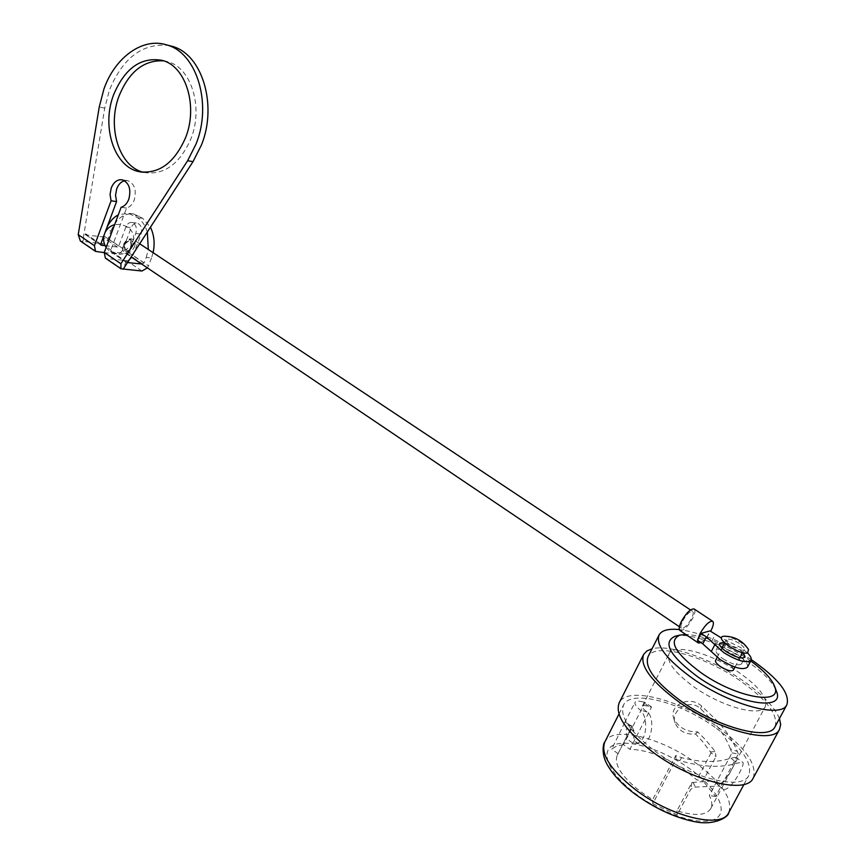 <?xml version="1.0" encoding="UTF-8"?>
<svg xmlns="http://www.w3.org/2000/svg" width="866" height="866" viewBox="0 0 866 866"><rect width="100%" height="100%" fill="white"/><g stroke="black" fill="none" stroke-linecap="round" stroke-linejoin="round"><path stroke-width="0.65" stroke-dasharray="4.33 3.25" d="M743.364 652.769L738.048 648.363L724.084 642.377M723.013 658.81C732.246 664.395 738.395 666.106 741.448 663.93C742.119 661.841 739.791 658.929 734.465 655.205C725.286 649.673 719.17 647.985 716.128 650.16C715.446 652.206 717.741 655.086 723.013 658.81M747.412 667.231C748.397 664.135 744.955 659.849 737.118 654.371L711.744 641.241L706.494 637.712L697.671 640.375M747.445 652.921L740.69 647.552L721.519 638.08M680.07 630.589C683.62 630.784 687.81 626.713 692.638 618.367C694.987 613.572 695.528 610.476 694.272 609.079M125.862 249.722L124.834 249.376L123.957 244.71L129.337 240.51L130.355 240.845L131.231 245.522L125.862 249.722M682.722 620.9C686.511 614.351 689.78 611.158 692.551 611.32C693.731 612.262 693.352 614.708 691.425 618.67C687.658 625.198 684.378 628.38 681.607 628.229C680.438 627.298 680.806 624.851 682.722 620.9M131.794 245.89L130.907 241.213C128.374 240.38 126.241 241.668 124.509 245.089L125.386 249.754C127.93 250.599 130.062 249.311 131.794 245.89M700.984 642.615L706.299 637.766L710.64 631.325M706.494 637.712L710.012 630.903M733.394 670.132C733.87 668.639 732.246 666.571 728.512 663.93C722.038 660.011 717.73 658.831 715.565 660.39M739.272 643.373C732.755 639.476 728.436 638.264 726.303 639.747C725.838 641.176 727.483 643.189 731.229 645.798C737.767 649.727 742.108 650.94 744.24 649.457C744.695 648.017 743.039 645.982 739.272 643.373M730.363 748.852C726.866 739.575 721.032 730.33 712.837 721.107L700.518 708.659C689.412 697.855 670.284 710.564 675.025 722.85C678.803 731.034 685.645 734.758 695.571 734L702.283 741.177L711.083 752.846L715.955 756.559L715.392 751.656L705.595 739.835L697.715 731.9C686.337 732.03 678.37 727.537 673.791 718.423C668.509 705.736 689.239 694.662 701.666 706.104L716.128 719.841C726.044 730.352 733.101 740.885 737.312 751.45L730.363 748.852L731.987 752.911L709.308 795.453C712.047 800.855 712.512 805.283 710.683 808.747L765.273 706.667C767.915 698.072 759.017 686.576 738.579 672.189C711.04 653.148 673.835 643.059 669.05 653.787C666.225 661.667 674.646 672.785 694.305 687.139C722.092 706.948 760.868 717.394 765.273 706.667M750.725 660.964L746.579 658.084C723.337 643.243 703.051 635.341 685.72 634.41M775.849 689.682C771.476 680.773 761.669 671.139 746.427 660.79C722.157 644.336 690.289 632.938 676.465 635.925M775.167 726.509C778.361 714.721 766.562 699.371 739.737 680.449C703.528 655.313 654.62 642.182 648.071 656.655M751.298 659.621L750.865 659.34C724.896 642.572 701.049 632.656 679.323 629.571M753.323 777.885C757.263 764.31 745.15 747.196 716.972 726.563C678.998 699.219 626.887 685.969 619.233 702.694M779.454 718.542C774.366 706.559 761.766 693.634 741.642 679.788C710.51 658.409 669.57 644.087 652.076 648.764M715.024 727.332C679.507 701.731 630.719 689.325 623.585 704.956C619.287 716.236 629.734 731.618 654.913 751.093C690.787 778.112 742.238 791.069 748.765 775.503C752.825 762.903 741.577 746.838 715.024 727.332M710.683 808.747C706.115 815.545 694.878 816.227 676.974 810.803L691.934 782.496L714.19 780.851L716.647 783.643C723.013 788.958 739.099 757.674 735.699 757.339L730.915 758.096C717.643 762.751 701.233 762.621 681.683 757.707L675.751 755.542L652.683 799.686L640.201 791.383C621.409 776.401 613.756 764.332 617.263 755.174L631.855 726.606L633.912 730.633C632.786 737.745 634.41 742.119 638.794 743.764C651.946 747.65 655.843 717.145 647.097 712.036C643.373 709.124 641.782 707.143 642.334 706.104C642.897 705.227 644.964 705.357 648.537 706.504L651.546 707.078L629.874 749.339C646.826 749.61 665.673 756.949 686.402 771.346L696.784 779.887L703.03 780.937L715.955 756.559M617.263 755.174L631.855 726.606M711.083 752.846L696.784 779.887M731.987 752.911L738.341 753.961L715.608 796.493L703.03 780.937M651.546 707.078L645.127 702.358L623.52 744.652L629.874 749.339M623.52 744.652L616.603 746.048L611.753 749.058L624.657 722.709L626.605 727.938C625.533 736.111 627.742 741.112 633.23 742.909C647.8 746.817 648.959 715.955 639.996 709.882C635.936 706.255 634.302 703.69 635.092 702.207C635.925 700.843 638.664 700.778 643.297 702.012L648.537 706.504M618.162 753.821L611.753 749.058M675.751 755.542L676.01 759.298L652.78 803.735L652.683 799.686M652.78 803.735L677.19 814.917L690.787 789.207L695.409 787.086L719.43 786.036L721.714 788.255C728.75 796.125 746.395 762.73 742.692 762.318L736.934 763.173C721.573 768.088 702.488 767.244 679.68 760.619L681.683 757.707M676.974 810.803L677.19 814.917M715.608 796.493L709.308 795.453M633.912 730.633L626.605 727.938M647.097 712.036L639.996 709.882M632.191 726.347L624.375 724.257M645.127 702.358L643.297 702.012M714.19 780.851L719.43 786.036M730.915 758.096L736.934 763.173M691.934 782.496L690.787 789.207M676.01 759.298L679.68 760.619M695.571 734L697.715 731.9M700.518 708.659L701.666 706.104M738.341 753.961L737.312 751.45M747.943 648.602C741.513 641.836 733.805 637.701 724.82 636.207M127.475 262.582L110.588 250.707L126.555 208.067C129.943 207.05 132.498 204.387 134.219 200.078C136.763 190.076 134.576 183.603 127.659 180.648L124.552 180.713M163.761 60.858L167.798 61.757C191.343 67.656 203.607 107.525 190.931 138.766C179.857 163.815 164.497 175.094 144.86 172.615L143.42 172.28M100.759 244.039L85.593 233.744L82.703 241.614L104.721 108.131L109.397 90.205C122.885 57.665 142.717 42.759 168.902 45.487M122.236 269.174L106.713 258.555L126.479 260.536L141.948 271.026M153.098 252.677L151.507 257.949L146.224 257.408L144.07 263.048L141.58 263.978M110.588 250.707L111.075 251.941L127.248 253.641L128.558 252.612L135.778 233.484C137.218 227.747 135.919 224.078 131.892 222.465C129.283 222.226 127.291 223.731 125.916 226.968L118.761 246.02L117.451 247.037L105.154 245.695M126.155 261.272L123.145 269.261M104.191 252.612L116.715 253.911C119.53 253.857 121.705 252.158 123.232 248.823L131.221 227.617C132.595 224.402 134.587 222.908 137.185 223.136C141.212 224.749 142.511 228.407 141.071 234.112L133.007 255.405C131.47 258.75 129.294 260.46 126.479 260.536M107.081 227.076L105.706 230.28L111.032 230.919L108.142 238.67C106.626 241.982 104.461 243.66 101.647 243.692L80.365 241.008M147.382 267.886L148.497 265.83L133.007 255.405M151.507 257.949L148.497 265.83M111.032 230.919C116.196 218.687 123.741 213.025 133.667 213.934L142.803 218.384L150.435 227.228M85.593 233.744L86.091 234.978L102.34 236.84L103.779 235.931M105.706 230.28L103.639 235.833M146.224 257.408L148.324 249.505M147.317 232.023C145.326 225.517 142.056 220.743 137.51 217.691L128.374 213.22L118.285 214.844M106.713 258.555L105.349 258.111M126.555 208.067L121.099 207.32M134.533 246.637C135.637 243.292 135.193 240.889 133.169 239.427C129.272 238.139 125.992 240.131 123.329 245.392C122.236 248.726 122.68 251.118 124.672 252.569C128.579 253.879 131.859 251.898 134.533 246.637M123.437 244.97C129.478 237.663 132.617 238.009 132.855 246.009C126.847 253.305 123.708 252.959 123.437 244.97M711.744 641.241L715.273 634.421M724.149 647.66L727.7 640.84M728.836 812.492C732.907 799.21 721.995 782.777 696.112 763.217C661.115 737.258 612.424 725.405 604.847 741.913M690.765 769.463C664.666 750.378 629.983 738.958 614.741 744.673C599.12 750.075 607.694 772.732 635.308 793.505C662.696 814.386 701.2 826.554 715.121 819.041C729.453 811.832 717.059 788.428 690.765 769.463M632.137 726.293L625.068 722.201M693.081 782.42L695.409 787.086M710.575 751.85L715.392 751.656M142.749 264.098L127.248 253.641M111.075 251.941L126.631 262.506M96.905 251.854L81.783 241.506M101.647 243.692L116.715 253.911M104.721 108.131L99.244 107.005M123.232 248.823L108.142 238.67M117.451 247.037L103.595 237.695M103.216 237.436L102.34 236.84M86.091 234.978L100.77 244.937M128.558 252.612L144.07 263.048M103.844 235.974L118.761 246.02M139.664 216.338L134.371 215.634M137.51 217.691L142.803 218.384M135.778 233.484L141.071 234.112M125.916 226.968L131.221 227.617M741.448 663.93L745.074 657.034M139.697 243.768L133.169 239.427C129.413 237.771 126.025 239.644 123.037 245.046C121.976 248.683 122.517 251.194 124.672 252.569L131.145 256.931M106.139 247.373C108.813 251.151 112.439 253.381 117.029 254.041C132.368 256.704 140.324 234.264 126.739 226.556L120.72 224.326L114.615 224.662M105.154 232.25L103.963 235.433M690.494 609.945L692.551 611.32M130.355 240.845L130.907 241.213M124.834 249.376L125.386 249.754M679.399 626.735L681.607 628.229M716.128 650.16L719.711 643.276M717.124 657.391L721.963 648.104M724.658 642.929L726.303 639.747M618.984 714.039L623.585 704.956M642.334 706.104L669.05 653.787M743.981 784.39L748.765 775.503M638.794 743.764L633.23 742.909M625.144 722.168L632.169 726.271M624.657 722.709L635.092 702.207M716.647 783.643L721.714 788.255M735.699 757.349L742.692 762.318M675.025 722.85L673.791 718.423M734.985 667.091L739.867 657.792M742.584 652.607L744.24 649.457M127.659 180.648L122.203 179.792M144.86 172.615L141.959 172.139M167.798 61.757L162.397 60.414M131.892 222.465L137.185 223.136M133.667 213.934L128.374 213.22M126.371 262.42L110.816 251.854M100.986 245.175L85.831 234.892"/><path stroke-width="1.3" d="M724.084 642.377L719.711 643.276C719.04 645.3 721.346 648.169 726.628 651.871C735.883 657.446 742.032 659.167 745.074 657.034L743.364 652.769M710.64 631.325L711.008 630.632C713.508 625.533 714.039 622.394 712.566 621.214C709.102 621.074 704.924 625.23 700.02 633.663L697.498 640.255L702.791 643.828L720.274 659.675C733.87 667.903 742.92 670.425 747.412 667.231L751.049 660.336C751.861 658.615 750.66 656.147 747.445 652.921M697.769 639.736L701.038 633.382L706.342 636.943L723.9 652.715C737.529 660.931 746.579 663.475 751.049 660.336M694.272 609.079L694.067 608.939C690.527 608.744 686.337 612.836 681.488 621.214C679.041 626.27 678.565 629.398 680.07 630.589L698.267 642.886M697.671 640.375L698.461 643.027L700.984 642.615M721.519 638.08L710.012 630.903L701.038 633.382M724.82 636.207L722.98 636.391C714.342 638.21 740.441 655.703 747.672 652.856L748.495 649.457L747.943 648.602M717.124 657.391L715.565 660.39C715.067 661.862 716.68 663.919 720.393 666.56C726.888 670.5 731.218 671.691 733.394 670.132L734.985 667.091M685.72 634.41L679.799 635.135C668 640.786 675.101 653.343 701.103 672.795C736.035 697.574 782.55 705.92 774.799 686.922C772.05 679.28 764.018 670.62 750.725 660.964M676.465 635.925L675.004 636.272C662.263 642.334 669.808 655.822 697.617 676.747C735.093 703.419 785.04 712.242 776.64 691.75L775.849 689.682M658.983 635.135L648.071 656.655C644.196 667.134 655.129 681.899 680.86 700.984C717.492 727.483 769.127 741.22 775.027 726.769L775.167 726.509M679.323 629.571C668.574 628.478 661.83 630.253 659.113 634.897C655.421 644.997 666.571 659.502 692.551 678.403C729.54 704.664 781.24 718.748 786.858 704.794C790.214 693.547 778.35 678.479 751.298 659.621M643.535 654.664L619.233 702.694C614.633 714.721 625.772 731.153 652.65 751.991C691.046 780.948 746.2 794.836 753.16 778.188L753.323 777.885M652.076 648.764L646.88 650.94L643.665 654.404C639.509 665.564 651.178 681.347 678.641 701.752C717.86 730.157 773.197 744.879 779.497 729.41L780.677 724.528L779.454 718.542M124.552 180.713C121.078 181.698 118.469 184.393 116.726 188.799L115.535 195.283L116.574 201.572L111.097 200.804L110.058 194.493L111.249 187.987C113.782 181.99 117.44 179.262 122.203 179.792C129.131 182.748 131.318 189.253 128.774 199.288C127.042 203.618 124.487 206.303 121.099 207.32L104.266 252.407L120.904 263.751L120.937 268.774L141.948 271.026L147.382 267.886M185.551 137.716C174.467 162.873 159.084 174.207 139.426 171.717C114.355 167.333 101.127 126.88 113.598 94.784C124.899 68.057 141.169 56.604 162.397 60.414C185.974 66.314 198.26 106.345 185.551 137.716M143.42 172.28C119.194 166.705 106.908 127.237 119.064 95.964C129.164 71.499 144.07 59.797 163.761 60.858M168.902 45.487L172.28 46.363C202.179 54.19 217.702 105.165 201.432 145.023L193.01 161.661L123.145 269.261M95.336 251.248L80.365 241.008L78.232 234.664L99.244 107.005L103.931 89.014C114.994 57.318 142.868 37.022 166.889 44.967C196.831 52.794 212.365 103.963 196.062 143.983L187.63 160.708L120.904 263.751M141.58 263.978L127.475 262.582M105.154 245.695L100.986 245.175L100.759 244.039L116.574 201.572M78.232 234.664L94.437 245.706L111.097 200.804M94.437 245.706L95.552 251.4L104.191 252.612M150.435 227.228C154.159 234.892 155.046 243.378 153.098 252.677M148.324 249.505L147.317 232.023M118.285 214.844C113.641 217.279 109.906 221.36 107.081 227.076M120.753 268.644L105.349 258.111L104.266 252.407M711.289 651.535L714.883 644.618M702.791 643.828L706.342 636.943M634.226 793.505C621.203 783.546 612.045 773.63 606.73 763.736C601.112 753.377 603.353 742.768 604.847 741.913C600.235 753.788 610.313 769.625 635.081 789.402C670.371 816.8 721.692 829.184 728.685 812.784L728.836 812.492M193.01 161.661L187.63 160.708M712.566 621.214L694.067 608.939M114.615 224.662C110.372 225.864 107.211 228.397 105.154 232.25M103.963 235.433C103.011 239.687 103.736 243.671 106.139 247.373M139.697 243.768L690.494 609.945M131.145 256.931L679.399 626.735M721.963 648.104L724.658 642.929M679.799 635.135L675.004 636.272M604.847 741.913L618.984 714.039M634.313 793.57C653.971 807.946 673.889 817.277 694.056 821.563C714.58 826.164 728.891 816.66 728.685 812.784L743.981 784.39M753.16 778.188L779.497 729.41M775.027 726.769L786.858 704.794M774.799 686.922L776.64 691.75M739.867 657.792L742.584 652.607M748.495 649.457C742.584 640.667 734.433 636.25 724.019 636.218M141.959 172.139L139.426 171.717M172.28 46.363L166.889 44.967"/></g></svg>
